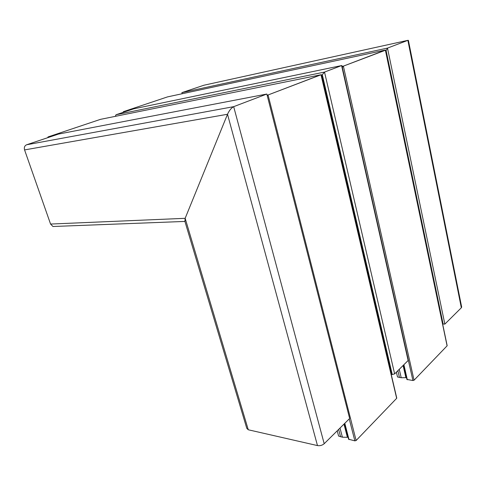 <?xml version="1.0" encoding="UTF-8"?>
<svg xmlns="http://www.w3.org/2000/svg" width="486" height="486" viewBox="0 0 486 486"><rect width="100%" height="100%" fill="white"/><g stroke="black" fill="none" stroke-linecap="round" stroke-linejoin="round"><path stroke-width="0.73" d="M55.052 226.415L52.95 226.5L50.568 224.058L24.567 149.913L227.509 114.265L185.154 218.317L248.279 429.776L317.48 445.583L227.509 114.265C229.264 110.444 231.324 107.91 233.681 106.665L324.198 443.724L349.647 418.501L266.832 94.041L233.681 106.665L266.832 94.041L58.527 134.063L26.627 144.773L233.681 106.665C231.324 107.91 229.264 110.444 227.509 114.265L185.154 218.317L184.978 221.428M408.228 42.112L408.349 40.332L407.869 40.338L387.494 48.096L181.879 92.638L182.195 93.737M385.623 50.708L386.109 50.605L385.835 51.413L386.109 50.605L443.092 323.986L444.842 324.119L387.494 48.096L386.109 50.605L387.494 48.096L407.869 40.338L203.913 85.232L181.879 92.638M24.567 149.913C23.936 147.428 24.622 145.715 26.627 144.773M203.913 85.232L204.254 85.159M341.992 65.944L341.591 65.574L324.52 72.074L322.303 74.747L321.866 76.089L322.303 74.747L324.52 72.074L341.591 65.574L341.992 65.944M115.304 116.348L116.026 114.751L133.753 108.821M321.89 76.199L321.677 76.916M322.242 79.333L322.497 78.811M324.01 85.287L323.755 85.803L324.01 85.287M444.842 324.119L461.329 307.772L407.869 40.338L408.398 40.374L408.519 40.964M248.279 429.776L246.773 428.312L184.893 221.33L185.154 218.317L50.568 224.058M461.585 306.69L461.329 307.772M324.198 443.724C322.273 445.34 320.037 445.96 317.48 445.583M443.092 323.986L442.649 323.761L385.775 51.431M408.276 359.883L408.137 360.509L394.638 373.886L392.263 374.542L391.509 374.202L321.866 76.089L321.501 76.162M389.729 366.578L389.383 366.535M403.107 365.496L405.883 377.665L406.375 377.166M396.394 372.148L397.512 376.984L401.199 377.731L399.261 369.311M401.199 377.731L405.883 377.665M399.462 377.494L397.888 370.672M385.453 50.465L385.368 50.058L343.377 66.132L342.314 67.396L343.377 66.132L385.52 50.198M342.089 66.4L343.377 66.132L414.06 380.21L447.09 345.838L385.368 50.058L167.524 96.89L123.414 111.671L128.049 110.711M403.605 365.004L406.891 379.426L412.918 380.526L408.331 360.205M414.06 380.21L412.918 380.526M123.061 112.388L123.414 111.671M267.118 95.153L268.053 94.977L356.123 440.51L396.655 398.326L320.979 74.71L268.053 94.977L267.264 95.73L268.053 94.977L321.167 74.729L100.517 119.343L48.078 136.918L52.573 136.062M47.658 137.708L48.078 136.918M343.979 424.12L347.387 437.321L347.964 436.732M337.217 430.815L338.59 436.057L342.387 437.187L340.006 428.051M342.387 437.187L347.387 437.321M340.577 436.799L338.645 429.405M344.562 423.543L348.602 439.216L354.853 440.863L349.24 418.902M396.728 397.961L396.655 398.326M356.123 440.51L354.853 440.863M133.553 108.864L341.591 65.574L408.137 360.509M116.026 114.751L324.52 72.074L394.638 373.886M321.222 74.966L322.303 74.747L392.263 374.542M321.319 75.379L322.066 75.227L391.947 374.499M403.896 364.713L407.317 379.76M344.805 423.294L349.015 439.611M184.917 221.428L52.95 226.5M408.398 40.374L461.688 307.188M408.343 360.162L341.913 65.61M447.169 345.698L385.489 50.064M396.764 398.119L321.167 74.729"/></g></svg>
